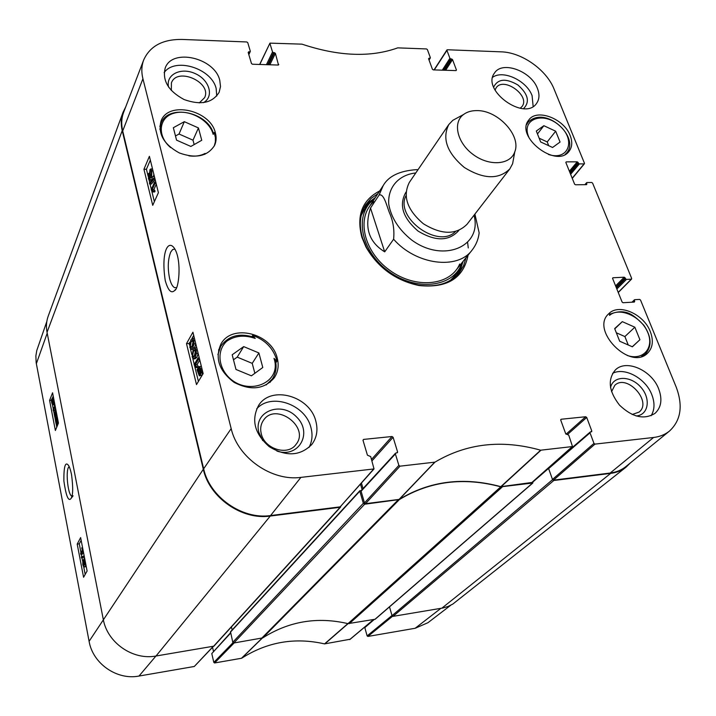 <?xml version="1.0" encoding="UTF-8"?>
<svg xmlns="http://www.w3.org/2000/svg" width="716" height="716" viewBox="0 0 716 716"><rect width="100%" height="100%" fill="white"/><g stroke="black" fill="none" stroke-linecap="round" stroke-linejoin="round"><path stroke-width="1.07" d="M548.895 467.79L548.563 468.425L552.555 479.648L392.046 615.67L389.504 606.864L391.992 615.5L367.129 635.915L367.89 636.443L415.164 628.272L427.944 622.714L450.749 605.244M55.016 412.702L55.705 411.736L56.108 412.649L55.051 417.285L55.016 412.702L56.099 412.604M56.17 413.06L55.893 415.835M56.295 412.201L55.938 417.473L55.141 418.448L54.228 414.287L55.588 410.554L56.34 412.201M53.136 409.829L54.55 406.285L54.067 404.2L55.168 406.384L53.351 410.93L53.136 409.829M54.774 404.137L54.067 404.2M55.615 408.496L54.684 410.823L53.351 410.93M53.038 402.428L52.456 403.931L51.776 401.121L53.038 402.428M52.456 401.819L51.812 401.873M53.056 401.882L51.785 400.566L52.384 399.009L53.056 401.882M52.939 400.468L51.785 400.566M52.814 399.868L51.865 399.949M53.557 402.392L52.528 404.791L51.803 403.063L51.275 400.038L52.313 398.159L53.261 402.088L54.425 402.311M54.532 402.893L53.566 402.974M54.559 403.027L54.327 404.182M53.879 404.683L52.662 404.782M53.512 398.06L52.313 398.159M54.362 401.998L53.261 402.088M84.112 560.18L84.748 561.228L84.569 563.573L84.363 560.145M83.065 561.541L83.87 562.776L83.629 565.774L83.029 564.351L83.423 561.487M83.853 558.936L84.953 560.825L84.962 564.736L84.255 564.011L83.799 567.099L82.814 564.727L82.823 560.27L83.718 561.219L83.853 558.936M85.732 564.754L85.481 566.687L83.897 567.081M84.041 555.938L84.237 556.932L81.517 557.997L81.329 557.012L84.175 555.92M84.425 557.218L81.517 557.997M80.639 553.182L82.259 550.165L81.722 547.838L82.958 550.532L80.872 554.399L80.639 553.182M82.591 547.722L81.722 547.838M83.432 552.054L82.259 554.211L80.872 554.399M56.376 419.755L57.065 418.806L57.477 419.728L56.412 424.346L56.376 419.755L57.468 419.657M57.54 420.104L57.262 422.914M57.665 419.29L57.298 424.552L56.51 425.519L55.58 421.33L56.949 417.616L57.71 419.281M81.15 540.294L79.279 543.847L80.962 552.573M81.302 554.336L81.785 556.833M82 557.934L82.6 561.058M83.763 567.09L85.177 574.42M53.217 396.1L52.411 398.15M52.456 404.764L53.333 409.328M53.637 410.912L54.237 414.009M55.087 418.43L55.597 421.053M56.457 425.492L56.77 427.121M77.212 544.115L80.631 537.591L87.101 571.01L83.575 577.257L77.212 544.115L79.279 543.847M49.592 400.414L52.572 392.78L58.444 423.075L55.374 430.495L49.592 400.414L51.283 400.28M71.922 496.17C67.716 495.356 65.228 468.318 69.201 466.751M71.519 474.493C70.472 469.598 69.389 466.474 68.271 465.123C65.219 461.516 63.76 466.796 63.876 480.964C65.926 495.4 68.208 501.361 70.741 498.855C73.032 496.134 73.3 488.008 71.519 474.493M46.808 321.52L36.776 350.518L35.872 355.915L36.149 362.591L89.097 641.321C92.776 663.598 116.959 680.415 139.002 676.047L194.296 666.48L213.368 646.414M367.129 635.915L364.82 627.628L374.2 619.51M365.232 626.894L364.82 627.628M232.995 642.691L213.807 662.407L214.603 662.962L241.659 658.237C267.22 641.921 294.849 637.142 324.554 643.89L350.052 639.263M213.807 662.407L211.793 653.583L230.615 633.114M230.534 632.756L211.793 653.583M213.466 651.327L212.545 647.291M340.87 506.346L340.091 507.295L270.263 516.048C241.963 520.326 209.341 497.557 203.308 469.275L122.221 130.625C120.7 124.11 120.968 118.006 123.036 112.314L125.73 106.863M360.506 484.177L362.081 489.592M361.401 490.326L359.817 491.167L363.334 503.294L232.772 642.261L233.819 642.995L262.772 637.884L399.43 499.535L364.659 504.216L363.334 503.294M399.43 499.535C429.967 481.089 463.753 476.856 500.788 486.835L347.985 623.636L375.175 619.25L532.829 483.014L500.788 486.835M532.883 481.734L532.829 483.014M630.366 462.921L626.097 467.118C621.774 470.51 616.637 472.596 610.685 473.374L553.781 480.508L552.555 479.648M347.985 623.636C317.367 616.503 288.969 621.255 262.772 637.884M123.036 112.314L48.223 316.096C46.361 321.251 45.958 326.648 47.041 332.305L103.256 619.277C107.257 642.673 132.845 660.465 156.025 656.008L213.932 646.145L340.637 507.017M392.046 615.67L393.03 616.36L442.909 607.991L448.082 606.461L452.816 604.071L626.097 467.118M232.772 642.261L230.516 631.745L359.924 490.63M232.145 629.964L231.429 626.939M393.612 239.225L384.698 251.844C368.865 242.062 364.14 227.464 370.503 208.07L379.086 195.065C383.803 193.087 386.631 205.456 389.334 212.509C393.129 220.877 394.552 229.782 393.612 239.225C415.96 264.893 457.587 270.165 472.05 250.161L455.68 270.63M478.771 235.376L479.156 232.87L474.905 214.093M384.698 251.844L370.503 208.07M476.945 110.604C497.888 110.166 521.454 135.637 514.795 151.81C510.508 164.868 489.511 166.586 473.473 154.754C457.255 143.164 452.396 122.669 463.485 114.542C467.065 111.866 471.558 110.55 476.945 110.604M513.757 157.493L512.611 163.749L509.819 168.913C498.64 179.797 483.452 179.295 464.272 167.428C447.044 152.857 441.879 138.573 448.771 124.575L452.807 120.324L458.41 117.29M509.819 168.913L467.02 224.296C456.065 235.09 441.512 234.911 423.362 223.75C407.135 209.94 402.464 196.166 409.337 182.41L448.771 124.575M251.925 336.592L252.667 335.401C264.839 339.778 272.76 347.681 276.43 359.092L276.913 361.168L275.839 362.788M276.913 361.168L273.995 358.376C282.525 383.167 246.913 397.443 227.563 376.052C217.718 364.883 217.476 349.632 226.748 341.237C234.902 335.607 244.398 334.676 255.218 338.435L253.518 337.12M266.119 384.966L272.357 378.916C275.848 373.564 276.85 367.523 275.347 360.792L273.995 358.376M608.161 314.351L609.719 313.161L609.54 315.371C619.286 306.788 640.596 316.042 647.416 331.687C654.791 347.287 643.496 361.07 627.225 355.449M528.444 136.765L528.775 137.06C520.693 118.937 543.426 110.944 559.536 125.676C576.264 139.862 568.531 161.207 548.438 154.459M170.685 147.603C156.759 135.986 158.737 117.388 173.845 113.244C188.657 108.671 209.609 119.975 213.171 134.384L214.209 132.442L215.418 137.732L215.337 142.045L214.236 146.073M205.143 153.412L204.821 154.352L205.143 153.412C200.534 155.855 195.137 156.67 188.952 155.855M255.218 338.435L252.667 335.401M277.19 357.955C279.097 365.276 278.148 371.855 274.344 377.699C264.222 389.379 250.806 390.927 234.096 382.362C219.114 371.022 214.719 358.26 220.931 344.074C231.85 323.229 271.677 333.361 277.19 357.955M650.298 331.589C653.735 340.726 652.786 347.967 647.452 353.319C630.008 370.897 590.029 329.906 608.681 313.814C618.597 303.029 643.684 313.85 650.298 331.589M570.151 135.521C572.612 141.849 572.236 147.12 569.041 151.327C556.422 168.922 514.616 136.461 528.739 120.064C536.624 108.214 563.975 118.552 570.151 135.521M215.382 132.863C216.59 137.382 216.321 141.562 214.558 145.42C207.559 156.365 195.808 158.871 179.304 152.929C163.848 144.435 157.762 133.82 161.028 121.076C168.09 100.5 210.432 110.013 215.382 132.863M176.476 287.635L174.65 287.662C172.592 286.66 170.918 283.643 169.62 278.605C167.517 268.142 167.893 259.29 170.73 252.059L172.654 249.526L174.838 249.096M235.985 369.456L232.181 354.778L243.682 346.607L258.888 352.952L262.79 367.487L251.397 375.828L235.985 369.456M614.668 328.581L622.302 321.645L634.85 327.203L639.916 339.724L632.371 346.804L619.671 341.219L614.668 328.581M540.643 141.947L536.311 131.019L543.865 125.703L555.679 131.198L560.064 142.045L552.582 147.478L540.643 141.947M190.859 146.449L176.566 140.148L173.344 127.716L184.325 121.675L198.439 127.94L201.751 140.273L190.859 146.449M364.489 502.927L361.097 491.23L395.384 453.944L398.875 465.391L364.489 502.927L365.545 503.67L399.286 499.383C429.869 480.875 463.717 476.641 500.824 486.665L531.899 482.477M361.661 490.299L361.097 491.23M363.039 488.554L361.446 483.112M143.683 59.992L123.617 112.367C121.46 118.14 121.156 124.333 122.704 130.965L203.648 468.801C209.681 497.065 242.294 519.825 270.576 515.556L340.181 506.847L374.02 468.926L300.899 477.384C271.74 481.429 237.748 457.685 231.179 428.633L142.923 78.76C141.267 72.039 141.517 65.782 143.683 59.992C149.948 46.075 162.711 39.228 181.98 39.434L246.796 41.958L247.754 42.629L250.296 51.176L248.667 54.085M610.202 473.034C616.27 472.247 621.488 470.099 625.856 466.599L669.415 431.113C665.039 434.621 659.767 436.742 653.592 437.476L594.996 444.108L593.967 443.383L552.483 479.452L553.468 480.141L610.202 473.034L653.592 437.476M552.483 479.452L548.635 468.622L590.02 432.822L590.145 432.07L591.658 431.721L591.783 430.969L590.682 431.918M549.065 467.763L548.635 468.622M548.716 145.679L547.212 141.929L539.157 138.197M555.679 131.198L547.212 141.929M543.865 125.703L537.474 133.964M254.86 373.296L252.22 363.361L237.202 357.123L233.479 359.781M258.888 352.952L252.22 363.361M243.682 346.607L237.202 357.123M194.161 144.569L192.998 140.175L179.036 134.008L175.483 135.977M198.439 127.94L192.998 140.175M184.325 121.675L179.036 134.008M622.302 321.645L614.775 328.859M639.916 339.724L632.273 346.759M628.254 344.987L624.889 336.565L616.333 332.788M634.85 327.203L624.889 336.565M457.891 274.3L463.306 261.098M375.488 197.321L364.614 206.557M374.522 198.797L372.383 200.552C353.919 216.375 361.482 251.934 388.734 271.436C415.71 291.314 451.859 287.51 461.193 265.054L462.205 262.477M373.841 201.661C355.95 216.957 363.272 251.361 389.62 270.209C415.701 289.443 450.677 285.756 459.681 264.007M194.743 355.852L193.231 357.338L192.55 356.165L193.535 350.947L195.012 349.435L195.745 350.616L194.743 355.852M195.647 350.276L194.313 356.058L192.55 356.165M192.156 356.828L193.159 349.399L194.976 347.842L196.139 349.936L196.426 353.435L195.128 357.409L193.311 358.94L192.156 356.828M196.22 347.761L196.748 347.734M198.18 353.498L196.891 357.293L195.074 358.823L193.839 358.904M198.404 359.495L195.325 364.748L196.649 366.798L196.175 367.585L194.081 364.704L198.028 357.973L198.404 359.495L199.639 359.414M199.791 360.032L197.088 364.623L195.325 364.748M197.088 364.623L198.413 366.673L196.649 366.798M198.413 366.673L197.947 367.469L196.175 367.585M199.263 357.893L198.028 357.973M200.265 368.677L199.952 369.805L198.18 369.93L199.558 367.747L200.722 371.622L198.18 369.93M199.952 369.805L200.65 370.27M198.108 370.709L200.659 372.41L199.263 374.647L198.108 370.709M199.943 371.926L200.337 373.591M197.124 370.056L198.43 367.219L199.504 366.547L200.775 368.856L201.697 373.099L201.089 372.696L200.399 375.166L199.325 375.837L197.124 370.056M197.804 369.188L197.142 369.232M200.82 366.458L201.384 366.467M202.7 371.783L201.133 371.89M202.807 372.204L201.715 372.275M203.004 373.009L201.697 373.099M202.807 373.018L202.172 375.041L199.782 375.802M149.716 178.517L149.25 178.848L148.776 177.926L149.349 174.606L149.716 178.517M151.353 175.402L150.727 175.894L150.154 174.785L150.288 170.981L150.924 170.48L151.497 171.607L151.353 175.402M151.649 172.484L151.685 173.907M150.065 179.85L149.295 180.423L148.454 178.723L148.543 173.594L149.17 173.093L149.599 173.648L149.948 169.629L150.879 168.922L151.837 170.838L151.694 176.78L150.888 177.461L150.342 176.655L150.065 179.85L151.738 179.841L149.644 180.423M153.859 174.319L153.376 176.771L151.192 177.461M152.078 177.461L151.738 179.841M149.68 184.021L149.42 182.956L153.645 178.168L153.913 179.242L149.68 184.021L151.362 184.021L155.193 179.707M154.808 178.159L153.645 178.168M155.077 179.242L153.913 179.242M154.88 183.52L152.248 189.498L153.403 191.056L153 191.96L151.174 189.856L154.549 182.177L154.88 183.52L156.133 183.511M156.285 184.146L153.931 189.489L152.248 189.498M153.931 189.489L155.086 191.038L153.403 191.056M155.086 191.038L154.683 191.942L153 191.96M155.802 182.168L154.549 182.177M192.398 346.311L190.904 347.833L190.223 346.669L191.199 341.442L192.676 339.921L193.392 341.076L192.398 346.311M193.302 340.771L191.977 346.562L190.223 346.669M189.829 347.341L190.823 339.903L192.649 338.319L193.776 340.386L194.063 343.877L192.774 347.86L190.966 349.417L189.829 347.341M193.884 338.247L192.649 338.319M195.817 343.94L194.484 347.86M193.213 349.292L191.485 349.39M150.333 160.08L146.431 169.253L148.14 176.252M149.143 180.316L149.707 182.634M150.047 184.021L151.371 189.418M151.676 190.68L154.37 201.67M193.696 335.374L191.969 338.435M189.874 342.132L189.122 343.474L189.516 345.103M190.474 349.005L191.843 354.581M192.801 358.51L194.251 364.417M194.573 365.715L198.413 381.413M158.397 192.676L152.732 205.322L143.934 169.253L149.402 156.312L158.397 192.676M143.934 169.253L146.431 169.253M203.147 373.582L196.497 384.59L186.5 343.626L192.917 332.215L203.147 373.582M186.5 343.626L189.122 343.474M165.262 280.636C168.117 290.562 171.231 293.846 174.632 290.499C178.812 289.47 181.837 261.671 175.044 249.356C168.645 238.106 160.724 251.074 165.262 280.636M203.469 102.657C214.442 96.562 209.448 79.736 195.074 73.542C180.871 66.928 165.36 74.697 168.636 87.191M171.348 90.538L171.41 82.904C177.121 66.651 212.222 82.367 204.606 97.662L199.281 102.925M216.742 96.051L216.151 88.507C211.623 68.324 175.053 56.922 164.134 72.602M276.895 451.062C298.715 458.562 313.017 433.001 296.701 417.088C281.236 400.495 253.043 411.503 258.888 432.482L262.718 440.6M261.286 433.824C260.051 428.768 260.758 424.284 263.407 420.382C275.615 401.515 310.404 427.175 296.003 444.421C287.957 456.199 264.58 449.165 261.286 433.824M309.026 447.428C312.221 441.351 312.856 434.702 310.914 427.488C305.437 404.37 271.266 392.404 256.686 408.836M636.148 415.987C648.777 415.047 651.113 398.15 640.534 386.864C630.286 375.3 613.003 375.64 610.524 387.687M611.545 391.697L614.811 385.315C626.849 373.421 652.607 401.694 639.084 412.094L632.183 414.501M651.104 415.719C654.684 409.874 654.934 402.893 651.846 394.767C645.743 378.406 624.782 366.905 612.61 373.331M523.539 108.626C530.091 101.976 528.202 94.091 517.874 84.971C505.97 78.044 497.897 78.742 493.655 87.075M495.042 90.144L496.107 87.88C503.455 76.191 530.753 95.89 521.991 106.559L520.183 108.277M533.152 106.451L532.086 95.649C526.672 80.648 503.223 69.622 492.68 77.256M315.819 421.142C318.155 430.021 316.794 437.816 311.755 444.529C300.129 456.146 285.952 456.853 269.207 446.641C254.511 433.663 250.994 419.907 258.646 405.363C271.203 385.02 309.912 396.002 315.819 421.142M658.702 388.949C662.533 399.349 661.298 407.485 655.006 413.365C644.132 420.032 632.3 417.285 619.492 405.113C608.761 391.24 607.41 379.489 615.447 369.85C626.321 358.94 651.82 370.297 658.702 388.949M537.439 88.435C539.721 94.351 539.425 99.345 536.57 103.399C524.658 121.622 480.982 90.118 494.496 73.05C502.113 60.43 531.227 71.018 537.439 88.435M219.776 80.362L220.51 86.555L219.15 92.275C212.437 103.023 200.775 105.458 184.155 99.569C168.511 91.165 162.183 80.693 165.163 68.181C171.804 47.811 214.728 57.727 219.776 80.362M466.035 257.679L463.592 265.654L459.314 272.644C449.997 283.518 436.393 287.68 418.502 285.129C395.563 280.26 378.227 267.677 366.502 247.369L362.582 238.034C358.752 225.227 359.799 214.12 365.751 204.695L371.067 198.457L377.896 193.669M379.695 190.939C362.153 200.059 356.228 215.525 361.893 237.345L365.903 246.895C377.905 267.686 395.644 280.565 419.129 285.55C447.276 288.333 463.592 278.193 468.076 255.129M468.264 247.942L467.637 242.724M560.691 419.692L561.183 419.245L560.735 420.122L565.73 433.78L568.728 435.131L572.505 446.551L540.643 450.194C501.853 439.347 466.626 443.338 434.961 462.142L399.993 466.17L398.875 465.391M561.183 419.245L585.697 416.739L566.025 434.218M567.582 434.415L586.717 417.455L585.697 416.739M586.717 417.455L591.783 430.969M590.02 432.822L593.967 443.383M632.568 302.17L634.725 299.691L639.603 299.413L640.543 300.076L676.137 386.926C683.189 405.721 680.943 420.453 669.415 431.113M634.358 300.434L634.716 301.32L633.92 302.089M612.547 278.202L612.986 277.754L612.61 278.488L622.106 302.054L623.054 302.725L634.34 302.062L634.716 301.32M612.986 277.754L624.218 277.217L615.59 285.899M616.046 287.026L625.158 277.88L624.218 277.217M625.158 277.88L625.515 278.748L616.395 287.895M616.852 289.022L626.455 279.41L625.515 278.748M626.455 279.41L631.306 279.168L618.203 292.388M585.294 184.674L586.95 182.544L591.702 182.49L592.615 183.126L631.673 278.443L631.306 279.168M586.565 183.198L586.896 184.003L586.332 184.665M565.828 162.389L566.258 161.87L565.864 162.514L574.59 184.146L575.503 184.791L586.511 184.656L586.896 184.003M566.258 161.87L577.221 161.843L569.381 171.231M569.847 172.386L578.116 162.478L577.221 161.843M578.116 162.478L578.447 163.275L570.169 173.174M570.625 174.319L579.351 163.91L578.447 163.275M579.351 163.91L584.086 163.892L572.2 178.212M434.272 69.917L447.357 49.753L501.209 51.847C521.749 52.304 546.523 69.792 554.095 89.16L584.462 163.257L584.086 163.892M446.918 50.326L449.908 58.309L442.291 70.168M443.553 70.213L450.803 58.945L449.908 58.309M450.803 58.945L451.635 58.972L444.385 70.24M445.647 70.275L452.539 59.607L451.635 58.972M452.539 59.607L456.432 70.007L456.047 70.598M428.607 58.855L429.036 58.175L428.58 58.766L432.41 69.246L433.323 69.891L455.994 70.598L456.432 70.007M429.036 58.175L429.886 58.202L428.929 59.732M259.801 64.467L269.95 43.139L301.982 44.15C338.668 56.376 370.584 57.62 397.738 47.865L426.494 48.939L427.389 49.574L430.343 57.611L429.886 58.202M269.932 43.488L272.528 51.973L266.424 64.673M267.677 64.709L273.485 52.644L272.528 51.973M273.485 52.644L274.434 52.68L268.616 64.744M269.869 64.78L275.392 53.36L274.434 52.68M275.392 53.36L278.488 65.004M248.282 52.787L248.747 51.767L248.175 52.393L251.477 63.554L252.444 64.234L278.22 65.04L278.784 64.413M248.747 51.767L249.714 51.803M362.994 440.152L363.63 439.409L363.03 440.358L367.415 455.17L370.718 456.62L374.012 468.926M363.63 439.409L392.001 436.509L371.55 459.403M371.98 460.862L393.102 437.279L392.001 436.509M393.102 437.279L397.586 451.912L396.673 452.906M395.384 453.944L395.518 453.201L397.452 452.655L397.586 451.912M55.741 416.256L54.613 416.354M57.271 417.347L55.938 417.473M53.02 402.607L51.928 402.696M52.662 399.376L52.017 399.43M54.505 403.484L53.172 403.6M54.049 404.254L52.966 404.343M53.942 399.841L53.038 399.913M84.873 562.328L84.085 562.427M84.032 564.217L83.029 564.351M85.857 564.611L84.962 564.736M85.481 566.687L84.085 566.875M57.119 423.299L55.973 423.407M57.853 424.499L57.298 424.552M203.308 469.275L89.097 641.321M47.211 333.191L36.346 363.71M262.02 638.242L241.426 658.326M241.659 658.237L262.244 638.162M214.603 662.962L234.159 642.932M347.887 623.609L324.554 643.89M324.796 643.899L348.092 623.654M373.483 619.626L349.65 639.603M367.89 636.443L392.529 616.27M213.153 646.45L194.296 666.48M440.886 608.349L415.164 628.272M155.936 656.026L139.002 676.047M349.238 623.681L502.283 486.961M398.015 500.028L261.582 638.35M532.453 483.184L374.853 619.394M47.041 332.305L122.221 130.625M156.025 656.008L270.263 516.048M610.685 473.374L441.826 608.197M393.03 616.36L553.781 480.508M233.819 642.995L364.659 504.216M230.4 632.201L359.817 491.167M340.091 507.295L213.475 646.396M532.955 481.94L548.563 468.425M379.086 195.065L383.185 185.623L368.785 207.524M474.01 215.248C482.557 246.581 443.204 263.47 411.602 239.95C398.812 229.657 391.205 217.789 388.77 204.346C387.463 187.413 398.669 174.794 415.781 172.959M455.43 231.599C438.156 249.365 394.426 217.61 405.981 195.683M458.858 230.454C449.013 241.381 435.409 241.578 418.055 231.062C402.678 217.816 398.669 204.821 406.008 192.076M565.139 154.432L566.92 152.687C579.942 137.239 545.467 104.491 527.925 122.436L526.654 124.575M253.92 337.272C239.404 332.689 228.323 335.732 220.689 346.401L217.897 354.644M213.493 133.767C207.926 111.929 167.947 103.543 161.091 123.331L159.892 129.39M641.464 356.541L645.313 354.098C652.097 346.32 651.578 336.663 643.756 325.127C634.501 316.06 626.84 307.325 609.62 314.342M375.256 197.679L368.919 202.172L363.889 207.926M456.808 275.409L460.719 268.849L463.037 261.43M373.833 199.325L366.118 206.423L361.231 215.4M450.525 280.251L457.551 272.832L461.91 263.3M195.298 350.84L193.535 350.947M197.276 349.864L196.139 349.936M198.135 353.328L196.426 353.435M196.891 357.293L195.128 357.409M200.059 368.239L198.726 368.337M200.113 372.83L198.341 372.955M201.957 368.776L200.775 368.856M202.333 370.315L201.062 370.405M202.172 375.041L200.399 375.166M149.895 177.926L148.776 177.926M149.635 174.964L148.874 174.964M151.55 174.785L150.154 174.785M151.3 170.981L150.288 170.981M153 170.838L151.837 170.838M153.376 176.771L151.694 176.78M192.962 341.344L191.199 341.442M194.922 340.324L193.776 340.386M195.772 343.778L194.063 343.877M194.537 347.752L192.774 347.86M203.648 468.801L231.179 428.633M122.704 130.965L142.923 78.76M399.286 499.383L434.961 462.142M434.675 462.25L399 499.482M540.643 450.194L500.824 486.665M501.128 486.692L540.956 450.221M365.545 503.67L399.993 466.17M373.555 469.159L340.181 506.847M572.191 446.686L531.424 482.897M553.468 480.141L594.996 444.108M270.576 515.556L300.899 477.384M55.311 418.439L56.26 418.35M84.103 558.748L84.712 558.659M84.828 564.879L85.884 564.736M83.101 560.046L83.656 559.975M56.68 425.501L57.468 425.429M73.095 495.812L70.741 498.846M370.852 621.927L364.981 627.01M349.9 639.486L373.627 619.6M548.671 467.879L541.421 474.153M479.156 232.87C478.395 239.296 476.033 245.06 472.05 250.161M418.001 169.701L416.363 169.656C399.591 170.829 388.528 176.145 383.185 185.623M463.485 114.542L452.807 120.324M514.795 151.81L512.611 163.749M174.65 287.662L176.503 287.581M527.925 122.436L526.842 123.868M566.92 152.687L565.783 154.083M269.968 382.442L272.357 378.916C275.982 373.34 276.967 367.084 275.311 360.157M220.689 346.401L218.523 350.079M161.091 123.331L159.829 126.41M645.313 354.098L643.299 355.915M372.383 200.552L373.868 199.299M461.193 265.054L461.927 263.246M194.976 347.842L196.748 347.725M199.504 366.547L201.277 366.422M150.879 168.922L152.526 168.922M175.447 289.488L174.632 290.499M418.502 285.129L419.129 285.55M366.502 247.369L365.903 246.895M361.24 490.514L395.518 453.201M531.728 482.763L572.505 446.551M548.769 467.888L590.145 432.07M631.968 302.206L634.421 299.816M631.61 279.043L618.257 292.513M584.426 163.749L572.272 178.391M584.891 184.683L586.61 182.678M434.039 69.908L446.936 49.932M429.045 60.046L430.316 58.014M248.837 54.658L250.278 51.525M259.657 64.458L269.95 43.139"/></g></svg>
